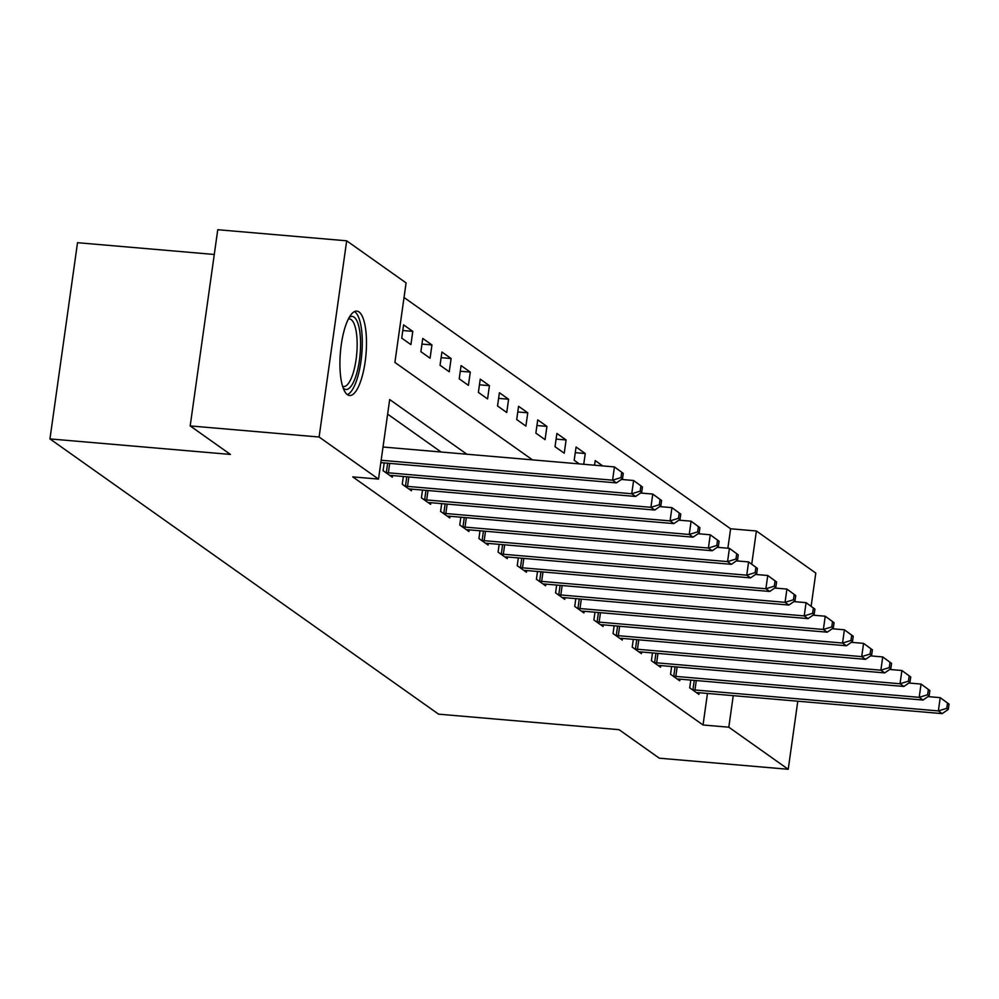 <?xml version="1.0" encoding="UTF-8"?>
<svg xmlns="http://www.w3.org/2000/svg" width="999" height="999" viewBox="0 0 999 999"><rect width="100%" height="100%" fill="white"/><g stroke="black" fill="none" stroke-linecap="round" stroke-linejoin="round"><path stroke-width="1.5" d="M347.39 394.667A42.358 12.837 -85.1 0 1 340.784 348.501A42.358 12.837 -85.1 0 1 356.83 311.101A42.358 12.837 -85.1 0 1 359.016 311.938A42.358 12.837 -85.1 0 1 365.622 358.104A42.358 12.837 -85.1 0 1 349.575 395.504A42.358 12.837 -85.1 0 1 347.39 394.667M214.285 254.47L77.522 242.695L49.95 438.911L438.586 714.16L619.068 729.682L659.303 758.191L788.223 769.28L728.808 727.197L733.254 695.654M49.95 438.911L230.432 454.433L190.185 425.924L217.757 229.72L346.678 240.809L406.081 282.892L394.905 362.425L532.479 459.865M727.871 548.226L730.606 528.783L404.033 297.477M730.606 528.783L756.393 530.993L815.796 573.076L811.126 606.268M401.723 338.112L410.926 344.63L412.787 331.381L403.584 324.862L401.723 338.112M420.891 351.685L430.082 358.204L431.955 344.942L422.752 338.436L420.891 351.685M440.047 365.259L449.25 371.778L451.111 358.516L441.92 352.01L440.047 365.259M459.215 378.833L468.419 385.352L470.279 372.09L461.076 365.584L459.215 378.833M478.384 392.407L487.574 398.926L489.435 385.664L480.244 379.145L478.384 392.407M497.539 405.981L506.743 412.5L508.603 399.238L499.4 392.719L497.539 405.981M516.708 419.555L525.899 426.073L527.772 412.812L518.568 406.293L516.708 419.555M535.864 433.129L545.067 439.635L546.928 426.386L537.737 419.867L535.864 433.129M555.032 446.703L564.235 453.209L566.096 439.96L556.893 433.441L555.032 446.703M583.741 464.273L585.252 453.534L576.061 447.015L574.2 460.277L579.32 463.898M594.567 465.209L595.217 460.589L602.747 465.909M466.883 454.22L389.685 399.55L378.509 479.095L352.722 476.873L703.034 724.987L707.467 693.431M441.096 452.01L387.637 414.135M384.19 462.912L383.092 470.691L392.295 477.21L392.52 475.549M403.346 476.486L402.26 484.265L411.451 490.771L411.688 489.123M422.515 490.059L421.416 497.839L430.619 504.345L430.856 502.697M441.683 503.633L440.584 511.413L449.787 517.919L450.012 516.271M460.839 517.207L459.752 524.975L468.943 531.493L469.18 529.845M480.007 530.781L478.908 538.548L488.111 545.067L488.336 543.419M499.163 544.355L498.076 552.122L507.267 558.641L507.504 556.992M518.331 557.917L517.232 565.696L526.436 572.215L526.673 570.566M537.499 571.49L536.401 579.27L545.604 585.789L545.829 584.14M556.655 585.064L555.569 592.844L564.76 599.363L564.997 597.714M575.824 598.638L574.725 606.418L583.928 612.936L584.153 611.276M594.979 612.212L593.893 619.992L603.084 626.498L603.321 624.85M614.148 625.786L613.049 633.566L622.252 640.072L622.489 638.423M633.316 639.36L632.217 647.127L641.42 653.646L641.645 651.997M652.472 652.934L651.385 660.701L660.576 667.22L660.814 665.571M671.64 666.508L670.541 674.275L679.745 680.794L679.969 679.145M690.796 680.069L689.71 687.849L698.9 694.367L699.138 692.719M190.185 425.924L319.106 437.013L346.678 240.809M797.789 701.198L788.223 769.28M703.034 724.987L728.808 727.197M378.509 479.095L319.106 437.013M751.735 564.148L756.393 530.993M575.262 452.672L585.252 453.534M556.106 439.098L566.096 439.96M536.938 425.524L546.928 426.386M517.769 411.95L527.772 412.812M498.613 398.376L508.603 399.238M479.445 384.802L489.435 385.664M460.289 371.228L470.279 372.09M441.121 357.667L451.111 358.516M421.953 344.093L431.955 344.942M402.797 330.519L412.787 331.381M381.156 460.264L612.587 480.182L616.42 482.892L380.819 462.624M383.017 447.015L614.447 466.92L623.276 473.376L621.74 472.29L620.991 477.584L622.527 478.671L623.276 473.376M620.991 477.584L612.587 480.182L614.447 466.92L621.74 472.29M616.42 482.892L622.527 478.671M385.589 472.452L386.313 472.564A5.432 0.912 -172 0 0 388.361 472.814L631.743 493.743L635.576 496.466L392.182 475.524A5.432 0.912 -172 0 0 390.372 475.437L389.797 475.437M621.415 479.445L633.603 480.494L642.432 486.95L640.908 485.864L640.159 491.158L641.695 492.245L642.432 486.95M640.159 491.158L631.743 493.743L633.603 480.494L640.908 485.864M635.576 496.466L641.695 492.245M404.757 486.026L405.482 486.138A5.432 0.912 -172 0 0 407.517 486.388L650.911 507.317L654.745 510.039L411.351 489.098A5.432 0.912 -172 0 0 409.54 489.011L408.966 489.011M640.584 493.019L652.772 494.068L661.6 500.524L660.064 499.438L659.328 504.732L660.851 505.819L661.6 500.524M659.328 504.732L650.911 507.317L652.772 494.068L660.064 499.438M654.745 510.039L660.851 505.819M423.913 499.6L424.65 499.712A5.432 0.912 -172 0 0 426.685 499.962L670.067 520.891L673.9 523.613L430.519 502.672A5.432 0.912 -172 0 0 428.696 502.584L428.121 502.584M659.74 506.593L671.94 507.642L680.769 514.085L679.233 512.999L678.483 518.306L680.019 519.393L680.769 514.085M678.483 518.306L670.067 520.891L671.94 507.642L679.233 512.999M673.9 523.613L680.019 519.393M443.081 513.174L443.806 513.286A5.432 0.912 -172 0 0 445.841 513.523L689.235 534.465L693.069 537.175L449.675 516.246A5.432 0.912 -172 0 0 447.864 516.158L447.29 516.158M678.908 520.154L691.096 521.203L699.924 527.659L698.388 526.573L697.652 531.88L699.188 532.966L699.924 527.659M697.652 531.88L689.235 534.465L691.096 521.203L698.388 526.573M693.069 537.175L699.188 532.966M349.188 317.457A36.663 11.114 -85.1 0 1 360.09 334.066A36.663 11.114 -85.1 0 1 355.519 377.197A36.663 11.114 -85.1 0 1 343.132 387.937M342.582 386.288A33.941 10.29 94.9 0 0 343.594 386.551A33.941 10.29 94.9 0 0 352.472 375.174A33.941 10.29 94.9 0 0 357.018 339.248A33.941 10.29 94.9 0 0 349.413 318.906A33.941 10.29 94.9 0 0 348.376 318.981M347.315 394.617A42.095 12.75 94.9 0 0 356.481 380.781A42.095 12.75 94.9 0 0 362.237 339.036A42.095 12.75 94.9 0 0 354.458 311.601M462.237 526.748L462.974 526.86A5.432 0.912 -172 0 0 465.01 527.097L708.403 548.039L712.237 550.749L468.843 529.82A5.432 0.912 -172 0 0 467.033 529.732L466.458 529.732M698.064 533.728L710.264 534.777L719.093 541.233L717.557 540.147L716.807 545.454L718.343 546.54L719.093 541.233M716.807 545.454L708.403 548.039L710.264 534.777L717.557 540.147M712.237 550.749L718.343 546.54M481.406 540.322L482.13 540.434A5.432 0.912 -172 0 0 484.178 540.671L727.559 561.613L731.393 564.323L487.999 543.394A5.432 0.912 -172 0 0 486.188 543.306L485.614 543.306M717.232 547.302L729.42 548.351L738.249 554.807L736.725 553.721L735.976 559.028L737.512 560.114L738.249 554.807M735.976 559.028L727.559 561.613L729.42 548.351L736.725 553.721M731.393 564.323L737.512 560.114M500.574 553.896L501.298 554.008A5.432 0.912 -172 0 0 503.334 554.245L746.728 575.187L750.561 577.897L507.167 556.967A5.432 0.912 -172 0 0 505.357 556.88L504.782 556.868M736.4 560.876L748.588 561.925L757.417 568.381L755.881 567.295L755.144 572.602L756.668 573.688L757.417 568.381M755.144 572.602L746.728 575.187L748.588 561.925L755.881 567.295M750.561 577.897L756.668 573.688M519.73 567.469L520.467 567.569A5.432 0.912 -172 0 0 522.502 567.819L765.883 588.761L769.717 591.47L526.336 570.529A5.432 0.912 -172 0 0 524.512 570.441L523.938 570.441M755.556 574.45L767.756 575.499L776.585 581.955L775.049 580.869L774.3 586.176L775.836 587.262L776.585 581.955M774.3 586.176L765.883 588.761L767.756 575.499L775.049 580.869M769.717 591.47L775.836 587.262M538.898 581.031L539.622 581.143A5.432 0.912 -172 0 0 541.658 581.393L785.052 602.335L788.885 605.044L545.491 584.103A5.432 0.912 -172 0 0 543.681 584.015L543.106 584.015M774.725 588.024L786.912 589.073L795.741 595.529L794.205 594.442L793.468 599.75L795.004 600.824L795.741 595.529M793.468 599.75L785.052 602.335L786.912 589.073L794.205 594.442M788.885 605.044L795.004 600.824M558.054 594.605L558.791 594.717A5.432 0.912 -172 0 0 560.826 594.967L804.22 615.908L808.054 618.618L564.66 597.677A5.432 0.912 -172 0 0 562.849 597.589L562.275 597.589M793.88 601.598L806.081 602.647L814.909 609.103L813.373 608.016L812.624 613.311L814.16 614.397L814.909 609.103M812.624 613.311L804.22 615.908L806.081 602.647L813.373 608.016M808.054 618.618L814.16 614.397M577.222 608.179L577.959 608.291A5.432 0.912 -172 0 0 579.994 608.541L823.376 629.47L827.209 632.192L583.816 611.251A5.432 0.912 -172 0 0 582.005 611.163L581.43 611.163M813.049 615.172L825.236 616.221L834.065 622.677L832.542 621.59L831.792 626.885L833.328 627.971L834.065 622.677M831.792 626.885L823.376 629.47L825.236 616.221L832.542 621.59M827.209 632.192L833.328 627.971M596.391 621.753L597.115 621.865A5.432 0.912 -172 0 0 599.15 622.115L842.544 643.044L846.378 645.766L602.984 624.825A5.432 0.912 -172 0 0 601.173 624.737L600.599 624.737M832.217 628.746L844.405 629.795L853.233 636.251L851.697 635.164L850.961 640.459L852.484 641.545L853.233 636.251M850.961 640.459L842.544 643.044L844.405 629.795L851.697 635.164M846.378 645.766L852.484 641.545M615.546 635.327L616.283 635.439A5.432 0.912 -172 0 0 618.319 635.689L861.7 656.618L865.534 659.34L622.152 638.398A5.432 0.912 -172 0 0 620.329 638.311L619.755 638.311M851.373 642.32L863.573 643.368L872.402 649.812L870.866 648.726L870.117 654.033L871.652 655.119L872.402 649.812M870.117 654.033L861.7 656.618L863.573 643.368L870.866 648.726M865.534 659.34L871.652 655.119M634.715 648.9L635.439 649.013A5.432 0.912 -172 0 0 637.474 649.25L880.868 670.192L884.702 672.901L641.308 651.972A5.432 0.912 -172 0 0 639.497 651.885L638.923 651.885M870.541 655.881L882.729 656.93L891.558 663.386L890.022 662.3L889.285 667.607L890.821 668.693L891.558 663.386M889.285 667.607L880.868 670.192L882.729 656.93L890.022 662.3M884.702 672.901L890.821 668.693M653.87 662.474L654.607 662.587A5.432 0.912 -172 0 0 656.643 662.824L900.037 683.766L903.87 686.475L660.476 665.546A5.432 0.912 -172 0 0 658.666 665.459L658.091 665.459M889.697 669.455L901.897 670.504L910.726 676.96L909.19 675.873L908.441 681.181L909.977 682.267L910.726 676.96M908.441 681.181L900.037 683.766L901.897 670.504L909.19 675.873M903.87 686.475L909.977 682.267M673.039 676.048L673.776 676.161A5.432 0.912 -172 0 0 675.811 676.398L919.192 697.339L923.026 700.049L679.632 679.12A5.432 0.912 -172 0 0 677.821 679.033L677.247 679.033M908.865 683.029L921.053 684.078L929.882 690.534L928.358 689.447L927.609 694.755L929.145 695.841L929.882 690.534M927.609 694.755L919.192 697.339L921.053 684.078L928.358 689.447M923.026 700.049L929.145 695.841M692.207 689.622L692.931 689.735A5.432 0.912 -172 0 0 694.967 689.972L938.361 710.913L942.194 713.623L698.801 692.694A5.432 0.912 -172 0 0 696.99 692.607L696.415 692.594M928.034 696.603L940.221 697.652L949.05 704.108L947.514 703.021L946.777 708.328L948.301 709.415L949.05 704.108M946.777 708.328L938.361 710.913L940.221 697.652L947.514 703.021M942.194 713.623L948.301 709.415M386.313 472.564L387.637 463.211M388.361 472.814L389.685 463.386M405.482 486.138L406.793 476.785M407.517 486.388L408.841 476.96M424.65 499.712L425.961 490.359M426.685 499.962L428.009 490.534M443.806 513.286L445.129 503.933M445.841 513.523L447.165 504.108M462.974 526.86L464.285 517.494M465.01 527.097L466.333 517.682M482.13 540.434L483.454 531.068M484.178 540.671L485.502 531.243M501.298 554.008L502.609 544.642M503.334 554.245L504.657 544.817M520.467 567.569L521.778 558.216M522.502 567.819L523.826 558.391M539.622 581.143L540.946 571.79M541.658 581.393L542.981 571.965M558.791 594.717L560.102 585.364M560.826 594.967L562.15 585.539M577.959 608.291L579.27 598.938M579.994 608.541L581.318 599.113M597.115 621.865L598.426 612.512M599.15 622.115L600.474 612.687M616.283 635.439L617.594 626.086M618.319 635.689L619.642 626.261M635.439 649.013L636.763 639.66M637.474 649.25L638.798 639.835M654.607 662.587L655.918 653.221M656.643 662.824L657.966 653.408M673.776 676.161L675.087 666.795M675.811 676.398L677.135 666.97M692.931 689.735L694.243 680.369M694.967 689.972L696.291 680.544"/></g></svg>
